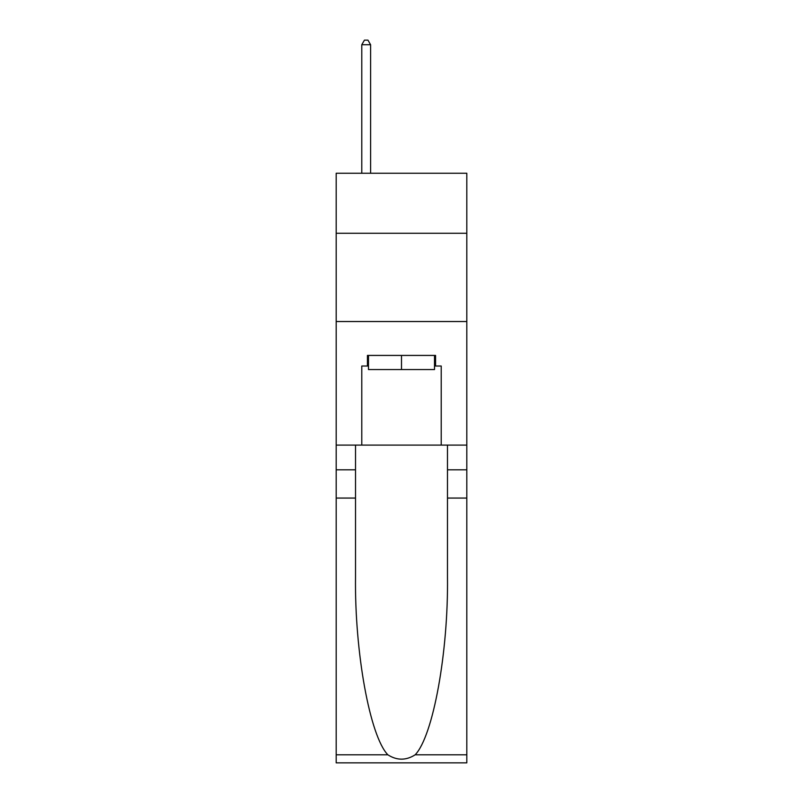 <?xml version="1.0" encoding="UTF-8"?>
<svg xmlns="http://www.w3.org/2000/svg" width="803" height="803" viewBox="0 0 803 803"><rect width="100%" height="100%" fill="white"/><g stroke="black" fill="none" stroke-linecap="round" stroke-linejoin="round"><path stroke-width="1.2" d="M466.814 233.271L466.814 173.247L336.186 173.247L336.186 233.271L466.814 233.271L466.814 445.103L441.218 445.103L441.218 366.017L435.567 366.017L435.567 355.428L367.433 355.428L367.433 366.017L368.487 366.017M336.186 498.061L355.518 498.061L355.518 576.785C354.575 652.026 369.842 736.08 387.839 754.8C396.943 760.602 406.047 760.602 415.161 754.8L466.814 754.8L466.814 762.85L336.186 762.85L336.186 233.271M434.513 355.428L434.513 369.551L368.487 369.551L368.487 355.428M401.5 355.428L401.5 369.551M415.161 754.8C433.158 736.08 448.425 652.026 447.482 576.785L447.482 445.103M447.482 498.061L466.814 498.061L466.814 445.103M355.518 445.103L355.518 498.061M466.814 754.8L466.814 498.061M336.186 445.103L361.782 445.103L361.782 366.017L367.433 366.017M336.186 321.531L466.814 321.531M361.782 445.103L441.218 445.103M434.513 366.017L435.567 366.017M370.605 173.247L370.605 44.737L361.782 44.737L361.782 173.247M361.782 44.737L364.432 40.15L367.965 40.15L370.605 44.737M447.482 469.815L466.814 469.815M355.518 469.815L336.186 469.815M336.186 754.8L387.839 754.8"/></g></svg>
